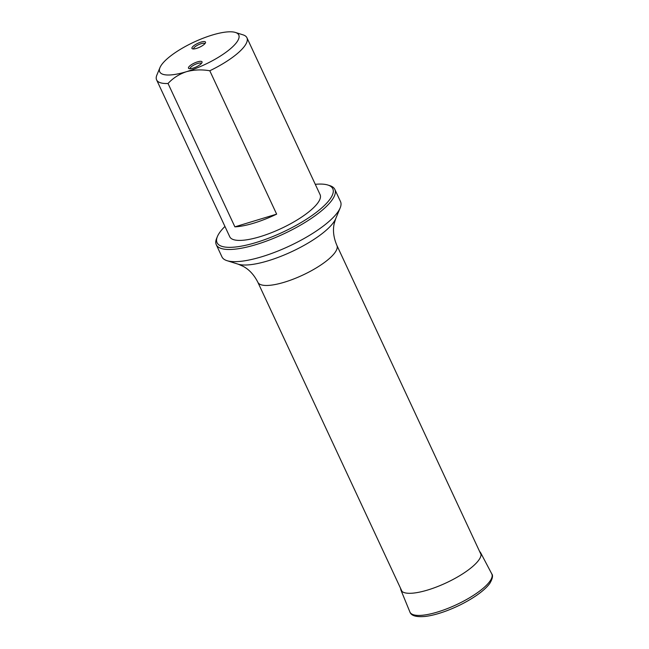 <?xml version="1.0" encoding="UTF-8"?>
<svg xmlns="http://www.w3.org/2000/svg" width="649" height="649" viewBox="0 0 649 649"><rect width="100%" height="100%" fill="white"/><g stroke="black" fill="none" stroke-linecap="round" stroke-linejoin="round"><path stroke-width="0.97" d="M200.939 42.112A7.472 2.134 155 0 1 205.473 42.81A7.472 2.134 155 0 1 205.206 43.28A7.472 2.134 155 0 1 199.105 47.434A7.472 2.134 155 0 1 192.542 48.845A7.472 2.134 155 0 1 193.653 45.828A7.472 2.134 155 0 1 200.939 42.112M197.458 61.874A7.472 2.134 155 0 1 201.993 62.58A7.472 2.134 155 0 1 201.725 63.042A7.472 2.134 155 0 1 195.625 67.196A7.472 2.134 155 0 1 189.062 68.607A7.472 2.134 155 0 1 190.173 65.59A7.472 2.134 155 0 1 197.458 61.874M186.385 71.715A43.605 12.461 155 0 1 159.954 67.634A43.605 12.461 155 0 1 193.978 42.112A43.605 12.461 155 0 1 235.4 32.45A43.605 12.461 155 0 1 228.902 50.03A43.605 12.461 155 0 1 186.385 71.715C179.116 74.189 172.999 78.107 168.034 83.478L234.889 226.85A49.835 14.237 -25 0 0 253.929 223.11A49.835 14.237 -25 0 0 276.644 214.138L209.789 70.765C201.709 69.386 193.905 69.694 186.385 71.715M235.4 32.45L243.083 34.868A49.835 14.237 155 0 1 246.928 37.756L320.095 194.651A49.835 14.237 155 0 1 260.241 236.634A49.835 14.237 155 0 1 229.762 236.78L156.604 79.876A49.835 14.237 155 0 1 156.863 75.073L159.954 67.634M168.034 83.478A49.835 14.237 155 0 1 156.604 79.876M246.928 37.756A49.835 14.237 155 0 1 209.789 70.765M224.943 226.444A63.853 18.245 -25 0 0 217.399 236.544A63.853 18.245 -25 0 0 282.639 232.245A63.853 18.245 -25 0 0 327.867 185.03A63.853 18.245 -25 0 0 315.276 184.316M327.867 185.03L329.789 185.63A65.403 18.683 155 0 1 334.843 189.427L340.514 201.596A65.403 18.683 155 0 1 340.173 207.907A65.403 18.683 155 0 1 261.953 256.704A65.403 18.683 155 0 1 227.012 260.671A65.403 18.683 155 0 1 221.958 256.882L216.279 244.714A65.403 18.683 155 0 1 216.62 238.402L217.399 236.544M334.843 189.427A65.403 18.683 155 0 1 283.459 234.005A65.403 18.683 155 0 1 216.279 244.714M276.644 214.138L234.889 226.85M201.401 63.448A6.23 1.777 -25 0 0 195.008 64.486A6.23 1.777 -25 0 0 190.108 68.713M204.881 43.686A6.23 1.777 -25 0 0 198.489 44.724A6.23 1.777 -25 0 0 193.589 48.951M481.071 554.611L336.904 245.436A43.605 12.461 155 0 1 284.53 282.169A43.605 12.461 155 0 1 257.864 282.291L402.031 591.466M227.012 260.671L238.151 264.175A56.374 16.103 -25 0 0 268.272 260.752A56.374 16.103 -25 0 0 335.695 218.697L340.173 207.907M479.489 551.212L480.641 552.737A44.01 12.574 155 0 1 478.921 559.9A44.01 12.574 155 0 1 436.623 586.939A44.01 12.574 155 0 1 400.871 589.941L400.449 588.067M409.892 611.975C411.142 615.763 416.269 617.256 425.265 616.436C431.317 615.706 438.245 613.897 446.041 611.025C456.742 607.01 466.509 602.077 475.336 596.22C482.077 591.701 486.928 587.386 489.881 583.273C492.575 578.632 493.191 575.476 491.731 573.813A45.146 12.899 155 0 1 489.963 581.163A45.146 12.899 155 0 1 446.569 608.9A45.146 12.899 155 0 1 409.892 611.975L400.871 589.941M238.151 264.175L242.977 266.244C249.119 269.465 254.075 274.811 257.864 282.291M336.904 245.436C333.602 237.729 332.694 230.484 334.17 223.718L335.695 218.697M491.731 573.813L480.641 552.737"/></g></svg>
